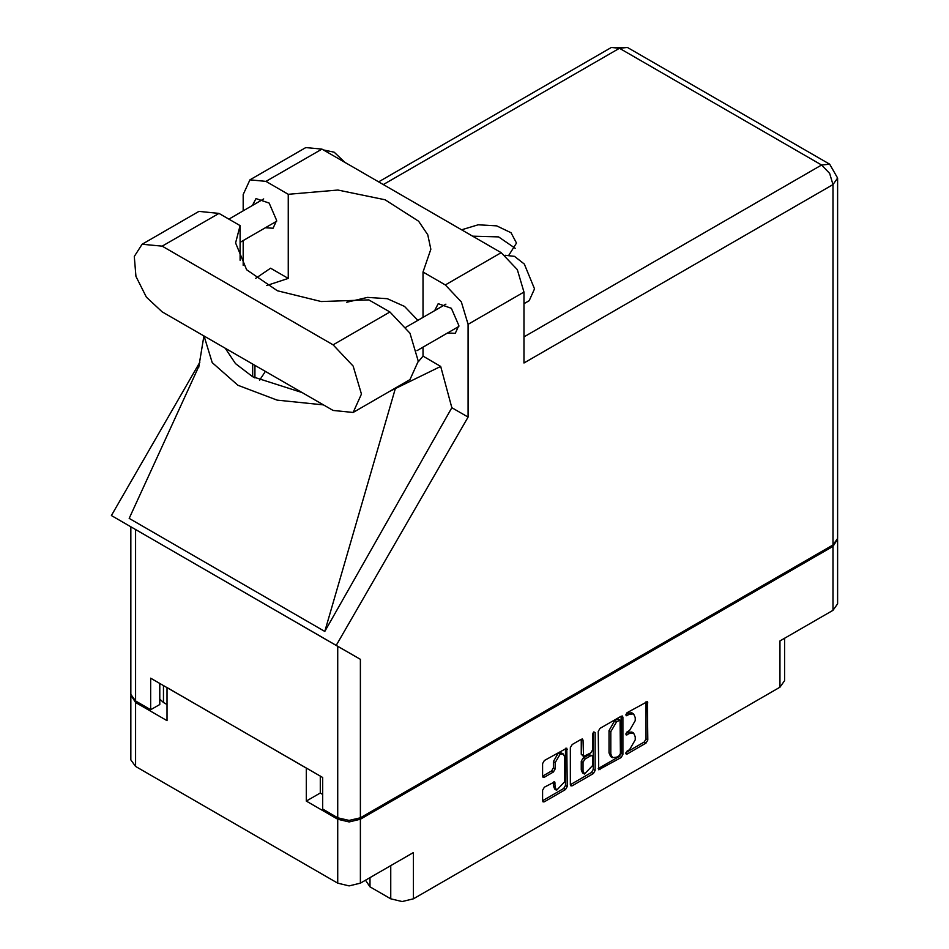 <?xml version="1.0" encoding="UTF-8"?>
<svg xmlns="http://www.w3.org/2000/svg" width="949" height="949" viewBox="0 0 949 949"><rect width="100%" height="100%" fill="white"/><g stroke="black" fill="none" stroke-linecap="round" stroke-linejoin="round"><path stroke-width="1.42" d="M563.374 754.04L561.559 752.984L558.178 753.316L553.386 761.608L555.212 762.652L559.993 754.372L563.374 754.04L564.785 757.136L564.785 781.596L556.612 790.22L555.212 787.124L554.691 781.893L544.394 787.231L542.603 790.327L542.603 800.754L543.125 801.905L544.394 801.786L565.497 789.604L567.288 786.507L566.755 748.18L544.394 760.493L542.603 763.589L542.603 776.175L543.125 777.338L544.394 777.207L553.421 772L555.212 768.904L555.212 762.652M593.837 731.94L595.094 732.664L593.837 731.94L592.591 734.111L592.591 749.805L590.8 752.901L583.54 756.483L583.018 740.256L582.496 739.093L581.227 739.224L581.203 754.277L583.54 756.483M370.003 877.611L370.003 886.852L390.786 898.845L390.786 865.607M598.214 731.477L598.748 769.805L621.109 757.492L622.9 754.396L622.9 717.23L622.378 716.068L621.109 716.198L600.005 728.381L598.214 731.477M629.519 749.746L627.052 751.169L626.174 754.147L627.052 754.064L646.055 743.091L647.847 739.995L647.325 701.667L627.052 712.758L626.174 715.748L629.519 714.229L633.564 713.838L635.237 717.539L635.237 720.635L629.519 730.552L627.052 731.964L626.174 734.941L629.519 733.435L633.564 733.031L635.237 736.744L635.237 739.84L629.519 749.746M570.408 784.657L591.476 772.498L593.303 773.554L595.094 770.446L595.094 732.664M593.303 773.554L572.2 785.736L570.942 785.855L570.408 784.693L570.408 747.527L572.2 744.431L581.227 739.224L583.018 740.256M320.288 776.104L320.288 793.032L306.349 801.086L337.773 819.224L349.066 821.929L360.371 819.224L360.371 883.175L413.384 852.57L413.384 898.845L779.924 687.218L779.924 640.943L832.949 610.337L832.949 546.387L837.576 539.127M360.371 819.224L832.949 546.387M784.609 638.238L784.609 680.706L779.924 687.218M413.384 898.845L402.091 901.55L390.786 898.845M365.531 880.197L370.003 886.852M130.926 695.214L135.553 702.474L166.977 720.623L166.977 687.586L306.349 768.049L306.349 801.086M360.371 883.175L349.066 885.88L337.773 883.175L135.553 766.424L130.879 759.9L130.879 695.949M633.564 733.031L631.737 731.987L627.692 732.391L629.519 733.435M625.937 733.399L627.692 732.391M633.564 713.838L631.737 712.782L627.692 713.185L629.519 714.229M625.937 714.194L627.692 713.185M625.937 752.604L644.229 742.035L646.02 738.939L646.02 701.809L647.847 702.829M600.005 769.675L598.214 768.607L619.282 756.436L621.073 753.34L621.073 716.21M619.139 755.736L620.397 753.565L620.029 720.137L616.553 721.715L610.824 731.632L610.824 753.933L612.508 757.634L616.553 757.231L619.139 755.736M620.029 720.137L618.202 719.081L617.324 719.176L619.139 720.22M612.508 757.634L610.681 756.59L609.009 752.877L609.009 730.576L614.727 720.671L617.324 719.176M593.267 732.426L593.267 769.402L595.094 770.446M583.018 770.968L584.418 774.064L592.591 765.44L592.591 756.827L592.057 755.665L590.8 755.795L584.809 759.247L583.018 762.344L583.018 770.968L581.203 769.912L582.603 773.008L584.418 774.064M592.057 755.665L588.973 754.74L590.8 755.795M581.203 769.912L581.203 761.3L582.983 758.192L588.973 754.74M591.476 772.498L593.267 769.402M556.612 790.22L554.797 789.165L553.386 786.069L553.386 782.035M544.394 777.207L542.603 776.14L551.606 770.944L553.386 767.848L553.386 761.608M542.603 800.719L563.67 788.548L565.462 785.452L565.462 748.322M320.288 793.032L322.66 794.408M163.525 685.593L163.525 702.521L166.977 704.526M163.525 702.521L159.788 699.128M837.623 539.862L837.623 603.813L832.949 610.337M353.135 412.471L409.98 379.659L418.295 361.261L409.98 333.253L389.885 312.031L368.758 299.837L321.189 301.568L277.357 290.75L246.657 269.706L235.625 242.932L240.109 225.565L218.994 213.371L198.899 211.39L142.053 244.201L134.284 256.515L135.897 276.408L146.36 297.179L162.149 311.83L333.04 410.49L353.135 412.471L361.462 394.072L353.135 366.065L333.04 344.855L162.149 246.194L142.053 244.201M323.443 149.989L334.131 152.16L344.819 162.326M505.165 255.305L514.477 256.384L524.334 264.119L534.536 288.899L529.198 300.691L523.967 303.704M447.513 332.969L455.283 333.396L458.83 325.554L451.356 308.306L438.153 303.716L434.63 310.655M265.329 227.796L273.11 228.211L276.657 220.37L269.172 203.122L255.969 198.543L252.446 205.482M509.055 254.89L516.458 243.039L511.06 232.742L496.695 225.886L478.154 224.783L461.665 229.788M472.756 236.182L498.533 236.894L515.141 248.294M249.895 179.8L305.827 147.51L321.925 149.112L265.993 181.401L249.895 179.8L243.229 194.545L243.229 210.808M832.949 544.916L832.949 184.557L837.623 178.032L837.623 538.391L832.949 544.916L360.371 817.753L349.066 820.458L337.773 817.753L337.773 646.305L360.371 659.341L336.183 645.391L468.035 417.026L468.035 324.344L461.368 301.901L445.259 284.902L501.191 252.612L321.925 149.112M501.191 252.612L517.3 269.611L523.967 292.055L523.967 362.945L832.949 184.557L829.64 173.418L821.644 164.996L619.424 48.245L383.325 184.557M445.259 284.902L422.957 272.019L422.957 317.393M422.957 347.144L422.957 356.172L418.295 361.806M389.683 391.379L440.68 366.397L422.957 356.172M440.68 366.397L451.819 407.667L468.035 417.026M199.243 365.424L129.171 518.427L324.831 631.393L451.819 407.667M336.183 645.391L111.377 515.592L199.931 362.21M266.645 285.483L288.294 278.425L288.294 194.272L265.993 181.401M243.229 265.352L243.229 240.56M288.294 278.425L270.584 268.199L255.732 278.235M337.773 646.305L135.553 529.554L135.553 701.003L150.677 709.733L159.788 704.466L159.788 683.434M135.553 701.003L130.879 694.478L130.879 526.849L135.553 529.554M337.773 817.753L322.66 809.023L322.66 777.468L150.677 678.179L150.677 709.733M422.957 272.019L430.81 249.243L427.726 234.783L418.639 221.188L384.997 199.764L337.844 190.025L288.294 194.272M417.845 320.347L404.535 306.456L387.311 298.65L367.5 297.417L346.693 302.245M265.388 371.427L259.54 380.335M204.023 335.993L212.173 362.637L237.938 385.247L277.084 400.11L323.229 404.82M302.031 392.578L252.695 376.729L235.518 363.586L225.233 348.247M395.211 388.817L324.831 631.393M240.109 260.287L240.109 225.565M135.553 702.474L135.553 766.424M337.773 883.175L337.773 819.224M625.806 734.135L627.052 734.858M625.806 714.929L627.052 715.653M646.02 738.939L647.847 739.995M644.229 742.035L646.055 743.091M625.806 753.34L627.052 754.064M621.109 716.198L622.9 717.23M621.073 753.34L622.9 754.396M619.282 756.436L621.109 757.492M614.727 720.671L616.553 721.715M609.009 730.576L610.824 731.632M609.009 752.877L610.824 753.933M570.408 784.693L572.2 785.736M581.203 754.277L583.018 755.321M582.983 758.192L584.809 759.247M581.203 761.3L583.018 762.344M553.421 782.012L555.212 783.044M553.386 786.069L555.212 787.124M553.386 767.848L555.212 768.904M551.606 770.944L553.421 772M565.497 748.31L567.288 749.342M565.462 785.452L567.288 786.507M563.67 788.548L565.497 789.604M542.603 800.754L544.394 801.786M523.967 336.859L821.644 164.996L829.64 164.201L627.419 47.45L619.424 48.245L611.441 47.45L378.639 181.852M523.967 292.055L468.035 324.344M360.371 659.341L360.371 817.753M254.878 377.951L254.878 365.365M252.695 376.729L252.695 364.096M218.994 213.371L162.149 246.194M389.885 312.031L333.04 344.855M406.03 327.168L445.923 304.143M228.887 219.089L263.751 198.958M240.109 242.351L276.633 221.271M416.979 350.608L458.806 326.456M203.928 335.946L198.732 367.477M627.419 47.45L611.441 47.45M837.623 178.032L829.64 164.201"/></g></svg>

